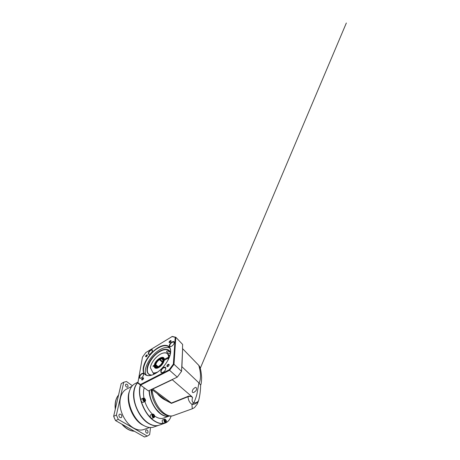 <?xml version="1.0" encoding="UTF-8"?>
<svg xmlns="http://www.w3.org/2000/svg" width="460" height="460" viewBox="0 0 460 460"><rect width="100%" height="100%" fill="white"/><g stroke="black" fill="none" stroke-linecap="round" stroke-linejoin="round"><path stroke-width="0.69" d="M149.35 390.436L149.523 392.938C150.299 398.762 152.467 404.11 156.038 408.974C157.677 411.125 159.407 412.833 161.236 414.098C164.197 416.087 166.871 416.737 169.251 416.053L169.251 416.053M192.579 397.561L191.745 396.526C189.503 396.014 188.192 395.991 187.818 396.451L188.042 396.704C189.894 396.072 191.4 396.359 192.579 397.561C191.711 400.223 192.096 402.051 193.74 403.046L191.952 404.369C194.896 404.541 197.886 402.713 198.639 400.476C197.921 401.988 196.293 402.845 193.74 403.046C194.896 400.689 196.276 396.75 196.989 393.886L198.91 382.881L200.652 385.02C201.123 384.606 201.451 382.162 201.635 377.683C201.336 373.428 200.882 370.346 200.284 368.437C200.06 367.293 199.565 366.269 198.795 365.372L198.501 365.062M195.713 390.983L193.786 392.472C191.521 393.288 192.177 390.195 193.424 388.918L195.086 387.538C196.863 386.831 196.978 389.729 195.713 390.983M192.274 408.791L191.952 404.369C189.514 402.603 188.209 400.05 188.042 396.704L171.43 403.368L165.565 399.912L151.656 389.338C151.455 391.207 151.558 393.231 151.972 395.433M167.969 360.203L168.504 357.978L164.185 360.358C163.794 362.882 161.161 366.304 158.602 367.632L158.251 366.689L158.792 366.741M157.59 366.804L155.716 365.188L154.635 365.315L154.617 366.137C154.692 366.913 155.026 367.442 155.612 367.724L157.504 368.109M162.397 362.296L159.453 359.657L159.212 358.645L159.781 358.961M158.602 367.632L157.855 367.983C155.457 368.765 154.249 368.052 154.232 365.855L153.111 366.476L153.209 365.746L154.87 365.183L154.704 364.768L155.077 364.561L155.785 364.636L158.09 366.637M159.212 358.645C156.837 360.289 155.33 362.33 154.704 364.768M163.07 360.646L163.501 359.887L164.277 360.306M161.103 357.846L162.886 357.909C163.559 358.248 163.886 358.921 163.863 359.927M163.501 359.887C163.427 358.035 162.403 357.42 160.431 358.041L159.781 358.323L160.023 359.335L162.644 361.698M164.105 360.749L163.444 360.439L162.874 360.858C162.345 362.98 161.029 364.763 158.93 366.206L159.177 367.293M163.806 360.479C163.173 363.135 161.546 365.338 158.936 367.086M158.792 366.752C161.282 365.073 162.828 362.974 163.444 360.439M158.355 367.402C157.234 367.925 156.32 368.034 155.612 367.724M154.635 365.315L154.635 365.855C154.916 367.54 156.107 367.948 158.211 367.068M149.339 390.442L149.511 393.035C150.282 398.808 152.433 404.104 155.963 408.923L159.867 413.051M198.91 382.881L181.913 366.695L182.62 348.691L198.611 365.177M152.116 389.689C152.622 398.521 158.378 409.394 164.663 413.626C167.745 415.731 170.516 416.432 172.966 415.731L192.326 408.773L194.505 407.589L197.34 403.972L198.639 400.476C200.802 392.184 200.56 385.549 200.652 385.02M171.229 402.931L152.582 388.901L172.736 379.299L172.281 379.741L191.745 396.526M152.939 388.941L172.281 379.741M181.913 366.695L181.729 367.063M182.47 348.536L182.631 344.442L175.806 337.278L174.001 364.291L181.556 371.329L182.62 348.691M165.565 399.912L159.447 395.266L165.56 399.907M173.679 415.478L172.966 415.731C170.165 416.616 167.009 415.921 163.495 413.649C156.831 409.228 151.328 398.343 151.19 389.562C151.231 398.09 156.837 409.181 163.133 413.379M171.43 403.368L163.478 399.102C160.977 397.446 158.89 395.6 157.216 393.565M154.33 365.125C155.175 359.697 164.162 354.263 164.26 359.346L168.567 357.23C168.417 353.389 166.336 352.084 162.328 353.32C157.067 355.091 151.006 362.388 150.351 367.661L153.03 372.853C154.37 373.117 155.974 372.796 157.849 371.887M154.6 365.895L154.232 365.855M155.417 367.62L155.946 368.011M168.504 357.978L168.946 358.208M153.03 372.853L153.22 373.094C154.278 373.267 155.509 373.083 156.906 372.542M168.509 359.156L168.722 358.001M153.22 373.094L154.376 374.049M168.567 357.23L168.785 357.259C168.837 355.229 168.193 353.872 166.859 353.194C165.956 352.757 164.852 352.688 163.553 352.975M164.26 359.616L164.341 360.272M169.194 357.638L168.785 357.259M164.197 360.14L163.421 358.328M169.78 356.074L167.825 353.924M159.568 425.023L158.677 425.333C155.658 426.178 152.312 425.494 148.643 423.275C142.675 419.566 137.074 411.332 134.889 402.741C132.698 394.151 134.096 386.204 137.931 382.536M140.524 385.112C136.907 395.439 144.543 414.966 154.658 420.98C162.138 425.897 168.946 423.154 171.12 416.07C169.901 419.894 167.687 422.309 164.496 423.327C161.529 424.154 158.211 423.424 154.548 421.13C144.342 415.075 136.666 395.353 140.363 384.997L148.379 390.902L152.622 388.901M163.944 423.223L163.191 423.096C162.115 422.458 161.799 420.032 162.754 419.842L164.461 419.227M152.151 418.289L151.254 418.151C150.092 417.473 149.776 415.006 150.811 414.77L152.524 414.098M143.14 402.356L142.077 402.201C140.835 400.878 140.668 399.78 141.571 398.895L143.238 398.13M163.967 417.967L163.265 418.22C160.839 418.928 158.142 418.318 155.169 416.398L154.646 416.035M169.355 416.024L169.033 416.127C166.652 416.817 163.978 416.168 161.017 414.184C154.715 410.032 149.143 399.021 149.138 390.54M162.932 415.121L161.109 414.04C154.83 409.9 149.281 398.895 149.31 390.459M152.409 414.144C149.063 410.832 146.556 406.646 144.877 401.586M143.963 398.038C143.238 394.122 143.319 390.73 144.216 387.866M165.203 421.509L165.818 421.693L166.043 420.986L165.652 420.095L165.036 419.905L164.812 420.612L165.203 421.509M152.933 415.765L153.479 416.605L154.123 416.553L154.221 415.679L153.68 414.845L153.036 414.885L152.933 415.765M143.75 398.992L143.807 399.941L144.469 400.648L145.067 400.401L145.004 399.452L144.348 398.751L143.75 398.992M165.117 421.308L166.043 420.986M165.652 420.095L164.893 420.365M153.68 414.845L153.013 415.104M154.221 415.679L153.145 416.087M144.348 398.751L143.75 399.021M145.004 399.452L143.842 399.976M131.865 386.342L126.977 388.895C121.894 391.098 118.904 398.343 120.244 406.991C121.566 415.627 127.19 424.379 133.555 428.001C137.109 429.979 140.398 430.531 143.416 429.657L144.308 429.347M145.153 426.23L142.249 424.816C132.658 419.485 125.683 402.051 129.099 392.144L129.703 390.477M154.273 426.845L153.37 427.162C150.328 428.018 146.976 427.386 143.319 425.258L143.273 425.23C133.273 419.675 125.948 401.379 129.519 391.058C130.738 387.193 132.779 384.623 135.631 383.353L138.011 382.099M159.333 425.103L158.441 425.414C155.422 426.259 152.076 425.58 148.407 423.361C139.029 417.939 131.612 400.965 133.975 390.31C134.653 386.843 135.982 384.215 137.954 382.433M126.5 387.038C125.379 385.894 125.206 384.922 125.982 384.129L127.075 384.336C128.19 385.48 128.357 386.452 127.575 387.234L126.5 387.038M120.043 417.525C118.778 416.858 118.525 414.471 119.675 414.138L120.727 414.282C121.986 414.96 122.233 417.335 121.072 417.668L120.043 417.525M146.619 433.084C145.498 432.503 145.262 430.088 146.303 429.87L147.022 429.996C148.137 430.589 148.367 432.992 147.321 433.205L146.619 433.084M132.359 385.75L126.471 381.507L123.751 382.231L116.397 415.075L118.295 419.411L147.292 436.109L149.655 434.585L150.506 427.53M116.397 415.075L113.654 416.288L115.529 420.578L118.295 419.411M113.654 416.288L121.198 383.651L123.751 382.231M147.292 436.109L144.509 437L115.529 420.578M169.976 352.026L167.509 350.842L166.692 351.227C166.238 352.216 169.027 353.803 170.384 353.815M169.28 355.597L169.976 355.442M151.817 375.124L149.862 374.722C143.347 372.192 150.259 356.851 159.787 351.584C163.145 349.64 165.922 349.146 168.124 350.094C169.389 350.733 170.154 351.894 170.43 353.585M140.76 378.235L140.15 378.206C139.765 378.022 139.627 377.608 139.725 376.97C140.064 375.653 140.829 374.612 142.031 373.842L143.232 373.647L143.687 374.446M149.385 354.292L148.936 354.234C147.936 353.866 149.189 351.227 150.794 350.307L152.122 350.025L152.473 350.687M170.746 346.633L170.119 346.553L169.7 345.604C169.935 344.35 170.735 343.263 172.103 342.338L173.822 342.01L174.231 342.976M162.576 372.571L161.684 372.531C160.287 372.031 161.667 368.788 163.668 367.81L165.243 367.592L165.795 368.822M159.649 351.267C164.916 348.065 169.872 348.691 170.476 353.32L170.608 351.204C170.487 348.732 169.585 347.07 167.894 346.219C165.307 345.115 162.035 345.747 158.079 348.099C147.004 354.395 138.857 372.266 146.418 375.187C147.792 375.768 149.5 375.774 151.558 375.205C147.315 375.107 145.912 370.852 147.809 365.516C149.701 360.174 154.594 354.263 159.649 351.267M143.664 374.607C143.238 376.228 142.301 377.424 140.852 378.195C139.737 378.557 139.248 378.137 139.374 376.93C139.702 374.492 143.491 371.887 143.681 374.009L143.664 374.607M150.661 350.002C151.714 349.41 152.323 349.514 152.484 350.301C152.392 351.659 151.581 352.889 150.046 353.993L149.494 354.257C147.286 355.114 148.356 351.319 150.661 350.002M174.282 342.637C173.892 344.379 172.782 345.69 170.959 346.564C169.855 346.886 169.309 346.553 169.332 345.563C169.429 343.039 174.346 339.934 174.288 342.481L174.282 342.637M163.513 367.454C164.881 366.827 165.657 367.086 165.841 368.236C165.703 369.897 164.766 371.277 163.012 372.381L162.771 372.497C159.672 373.905 160.459 368.943 163.513 367.454M170.142 340.745C170.717 340.44 171.039 340.498 171.103 340.923C171.039 341.516 170.671 342.044 169.987 342.516L169.683 342.66C168.734 342.545 168.889 341.906 170.142 340.745M171.103 340.923L170.286 341.078C169.504 341.705 169.251 342.217 169.544 342.625L169.683 342.66M142.79 377.884C143.227 377.677 143.491 377.752 143.572 378.12C143.549 378.816 143.175 379.408 142.456 379.891L142.358 379.937C141.226 380.46 141.657 378.436 142.79 377.884M143.56 378.402L142.934 378.218C142.123 378.867 141.881 379.425 142.215 379.902L142.393 379.925M157.935 347.783C164.427 343.718 170.528 344.69 170.654 350.905C171.195 357.776 162.719 369.943 154.571 373.945L153.025 374.676C145.912 377.625 141.91 373.669 143.439 366.948C144.894 360.237 151.225 351.854 157.935 347.783M146.567 355.005C146.999 354.769 147.246 354.809 147.321 355.131C147.286 355.718 146.941 356.247 146.286 356.724L146.061 356.828C145.274 356.684 145.446 356.074 146.567 355.005M147.303 355.384L146.705 355.31C145.981 355.908 145.751 356.402 146.01 356.793L146.102 356.816M168.084 364.429C168.699 364.147 169.044 364.262 169.119 364.768C169.056 365.464 168.653 366.051 167.906 366.522L167.768 366.591C166.434 367.183 166.756 365.085 168.084 364.429M169.073 365.108L168.866 364.705L168.245 364.791C167.348 365.47 167.095 366.062 167.486 366.562L167.75 366.597M169.803 348.03L169.665 347.955C167.066 346.828 163.783 347.426 159.833 349.744C150.202 355.223 142.272 369.869 146.435 375.199M152.766 388.809L172.69 379.345M153.531 374.452L153.623 373.428M172.109 379.598L177.261 377.142L181.556 371.329M177.261 377.142L169.573 370.294L140.582 385.095L148.379 390.902M172.287 336.45L175.806 337.278L175.214 337.312L173.368 364.107L174.001 364.291L169.573 370.294L169.188 369.765L140.449 384.502L140.582 385.095L137.891 383.151L137.908 382.68L142.462 357.155L145.854 352.538L172.287 336.45M171.902 336.524L175.214 337.312M169.188 369.765L173.368 364.107M137.908 382.68L140.449 384.502M157.677 366.925L156.509 366.833C155.946 366.557 155.681 366.005 155.716 365.188M159.171 359.007C157.027 360.502 155.664 362.353 155.077 364.561M163.105 360.105C162.966 358.254 161.845 357.776 159.741 358.685M158.838 366.373C160.689 365.361 162.852 362.428 163.047 360.657M155.008 365.108C155.054 366.988 156.136 367.517 158.251 366.689M155.785 364.636C156.308 362.658 157.527 360.997 159.453 359.657M160.023 359.335C160.931 358.898 161.678 358.811 162.265 359.07L163.012 360.174M199.105 383.053C201.066 378.879 200.962 372.985 198.795 365.372M171.35 403.069L187.818 396.451M165.335 421.992C164.916 421.774 164.657 421.182 164.553 420.204C164.795 419.468 165.123 419.273 165.525 419.612C165.939 419.83 166.192 420.423 166.296 421.389C166.06 422.125 165.738 422.326 165.335 421.992M166.238 421.693L165.663 422.631L164.979 422.475C163.904 421.831 163.576 419.399 164.525 419.204L165.226 419.365M153.439 416.961C152.973 416.725 152.697 416.093 152.617 415.081C152.91 414.322 153.278 414.126 153.72 414.489C154.18 414.73 154.451 415.351 154.537 416.363C154.249 417.122 153.881 417.323 153.439 416.961M154.514 416.507L153.876 417.64L153.059 417.473C151.903 416.783 151.576 414.305 152.605 414.069L153.439 414.241M144.227 400.896C143.744 400.62 143.468 399.987 143.399 398.987C143.727 398.274 144.124 398.113 144.584 398.509C145.067 398.78 145.343 399.412 145.412 400.401C145.09 401.12 144.699 401.287 144.227 400.896M145.412 400.39C145.423 401.028 145.228 401.436 144.82 401.609L143.848 401.407C142.606 400.079 142.433 398.969 143.33 398.084L144.319 398.291M118.553 395.071C115.903 398.377 114.856 402.902 115.414 408.658M122.348 424.442C124.16 426.518 126.103 428.139 128.179 429.312C130.255 430.462 132.29 431.095 134.28 431.204M114.396 413.08L113.959 414.954M163.564 358.53L163.892 358.829M162.782 359.542L162.265 359.07L162.926 360.329M158.338 366.528L156.509 366.833M200.261 368.334L346.346 23L200.261 368.334M164.191 359.916L164.26 359.346M165.41 419.365L164.525 419.204M153.617 414.236L152.605 414.069M144.498 398.279L143.33 398.084M158.677 425.333L164.496 423.327M163.881 423.246L165.663 422.631C166.543 422.395 166.445 420.796 166.273 420.601L165.462 419.399M152.07 418.318L153.876 417.64C154.819 417.381 154.709 415.673 154.52 415.483L153.663 414.27M143.048 402.397L144.82 401.609C145.417 401.241 145.648 400.66 145.504 399.866L144.543 398.308M163.265 418.22L169.033 416.127M118.571 395.002C115.701 398.481 114.603 403.23 115.282 409.245M121.831 424.149C123.705 426.362 125.741 428.087 127.943 429.324C130.105 430.514 132.233 431.152 134.337 431.238M114.459 412.798L113.792 415.69M114.028 417.254L114.908 419.296M116.765 421.279L117.582 421.739M143.416 429.657L149.667 427.489M142.295 424.844L143.319 425.258M153.37 427.162L158.441 425.414M129.099 392.144L129.519 391.058M168.124 350.094L169.838 351.75M174.242 342.786L173.822 342.01M165.634 367.937L165.243 367.592M165.801 368.529L165.841 368.236M170.608 351.204L170.654 350.905M169.073 365.067L169.119 364.768M167.894 346.219L169.665 347.955M143.675 374.296L143.681 374.009"/></g></svg>
